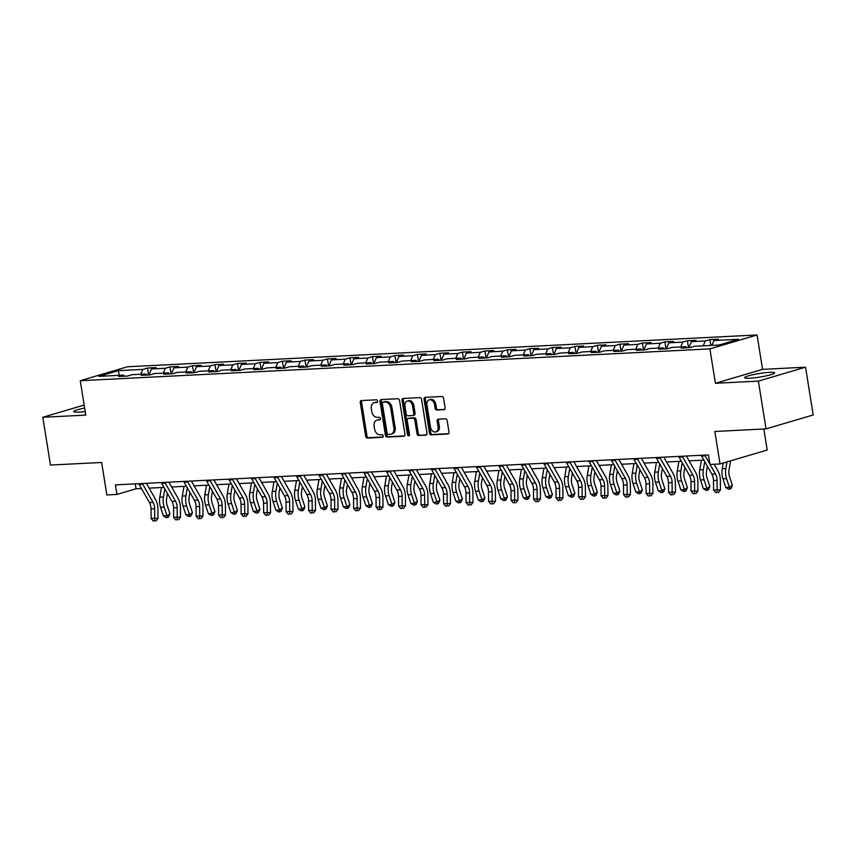 <?xml version="1.0" encoding="UTF-8"?>
<svg xmlns="http://www.w3.org/2000/svg" width="856" height="856" viewBox="0 0 856 856"><rect width="100%" height="100%" fill="white"/><g stroke="black" fill="none" stroke-linecap="round" stroke-linejoin="round"><path stroke-width="1.28" d="M377.635 401.068A1.338 0.984 -106.4 0 0 376.426 399.805L361.393 400.565A1.915 1.402 -106.4 0 0 360.269 402.513L365.683 436.282A1.915 1.402 -106.4 0 0 367.395 438.079L382.439 437.32A1.338 0.984 -106.4 0 0 382.022 434.698L380.075 434.795A6.12 4.473 -106.4 0 1 374.575 429.017L374.125 426.202A6.12 4.473 -106.4 0 1 376.929 420.103A6.12 4.473 -106.4 0 1 377.699 419.975L379.647 419.879A1.338 0.984 -106.4 0 0 379.219 417.257L377.282 417.354A6.12 4.473 -106.4 0 1 371.782 411.575L371.333 408.761A6.12 4.473 -106.4 0 1 374.136 402.662A6.12 4.473 -106.4 0 1 374.907 402.534L376.854 402.438A1.338 0.984 -106.4 0 0 377.635 401.068M769.555 372.349A15.205 1.798 -9.1 0 0 753.312 374.618A15.205 1.798 -9.1 0 0 744.602 377.689A15.205 1.798 -9.1 0 0 749.663 378.213A15.205 1.798 -9.1 0 0 765.906 375.945A15.205 1.798 -9.1 0 0 774.627 372.874A15.205 1.798 -9.1 0 0 769.555 372.349M84.648 408.077A15.205 1.798 -9.1 0 0 73.723 411.586A15.205 1.798 -9.1 0 0 78.795 412.121A15.205 1.798 -9.1 0 0 85.204 411.511M443.986 409.724A1.915 1.402 -106.4 0 0 445.099 407.777L443.579 398.308A1.915 1.402 -106.4 0 0 441.867 396.499L425.165 397.345A1.915 1.402 -106.4 0 0 424.041 399.292L429.455 433.05A1.915 1.402 -106.4 0 0 431.167 434.859L447.87 434.013A1.915 1.402 -106.4 0 0 448.983 432.066L447.153 420.628A1.915 1.402 -106.4 0 0 445.441 418.819L438.293 419.183A1.915 1.402 -106.4 0 0 437.17 421.131L438.079 426.802A5.115 3.745 -106.4 0 1 435.747 431.906A5.115 3.745 -106.4 0 1 430.515 427.187L426.951 404.963A5.115 3.745 -106.4 0 1 429.284 399.859A5.115 3.745 -106.4 0 1 434.527 404.578L435.115 408.28A1.915 1.402 -106.4 0 0 436.828 410.088L444.446 409.585M84.166 405.059L42.8 417.279L50.45 465.054L101.65 462.465L106.85 494.95L116.94 494.436L115.41 484.881L708.415 454.911L709.945 464.466L720.035 463.963L767.211 450.031L763.841 428.995M758.384 381.113L805.55 367.192L762.568 369.364L715.402 383.285L758.384 381.113L766.034 428.888L714.835 431.478L720.035 463.963M715.402 383.285L709.892 348.884L80.261 380.706L127.437 366.785L757.068 334.964L709.892 348.884M42.8 417.279L85.771 415.107L80.261 380.706M399.559 400.533A1.915 1.402 -106.4 0 0 397.837 398.725L381.134 399.57A1.915 1.402 -106.4 0 0 380.021 401.518L385.425 435.276A1.915 1.402 -106.4 0 0 387.147 437.084L403.85 436.239A1.915 1.402 -106.4 0 0 404.963 434.292L399.559 400.533M403.144 398.457L419.847 397.612A1.915 1.402 -106.4 0 1 421.569 399.42L426.973 433.179A1.915 1.402 -106.4 0 1 425.86 435.126L418.712 435.49A1.915 1.402 -106.4 0 1 417 433.682L414.807 419.996A1.915 1.402 -106.4 0 0 413.084 418.188L408.344 418.424A1.915 1.402 -106.4 0 0 407.231 420.371L409.51 434.634A1.338 0.984 -106.4 0 1 407.531 434.73L402.031 400.405A1.915 1.402 -106.4 0 1 403.144 398.457M805.55 367.192L813.2 414.957L766.034 428.888M709.892 339.607L705.237 340.988L691.391 341.683L696.046 340.314L687.4 340.742L682.746 342.122L668.9 342.817L673.554 341.448L664.898 341.886L660.244 343.256L646.398 343.952L651.052 342.582L642.407 343.021L637.752 344.39L623.906 345.096L628.561 343.716L619.905 344.155L615.25 345.535L601.404 346.231L606.059 344.861L597.413 345.289L592.759 346.669L578.913 347.365L583.567 345.995L574.911 346.434L570.257 347.804L556.411 348.499L561.065 347.129L552.409 347.568L547.765 348.938L533.919 349.644L538.574 348.264L529.918 348.702L525.263 350.083L511.417 350.778L516.072 349.409L507.415 349.837L502.772 351.217L488.926 351.912L493.58 350.543L484.924 350.981L480.27 352.351L466.424 353.057L471.078 351.677L462.422 352.116L457.767 353.485L443.932 354.191L448.576 352.811L439.93 353.25L435.276 354.63L421.43 355.326L426.085 353.956L417.428 354.384L412.774 355.764L398.939 356.46L403.583 355.09L394.937 355.529L390.283 356.899L376.437 357.605L381.091 356.224L372.435 356.663L367.78 358.033L353.935 358.739L358.589 357.359L349.944 357.797L345.289 359.178L331.443 359.873L336.098 358.504L327.441 358.942L322.787 360.312L308.941 361.007L313.596 359.638L304.95 360.076L300.296 361.446L286.45 362.152L291.104 360.772L282.448 361.211L277.793 362.58L263.948 363.286L268.602 361.906L259.957 362.345L255.302 363.725L241.456 364.421L246.111 363.051L237.454 363.49L232.8 364.859L218.954 365.555L223.609 364.185L214.952 364.624L210.309 365.994L196.463 366.7L201.117 365.319L192.461 365.758L187.806 367.128L173.961 367.834L178.615 366.454L169.959 366.892L165.315 368.273L151.469 368.968L156.124 367.599L147.467 368.037L142.813 369.407L118.299 370.648L98.922 376.362L123.435 375.131L118.781 376.501L127.437 376.062L132.092 374.693L145.937 373.986L141.283 375.367L149.928 374.928L154.583 373.548L168.429 372.852L163.774 374.222L172.431 373.794L177.085 372.414L190.931 371.718L186.276 373.088L194.922 372.649L199.576 371.279L213.422 370.584L208.768 371.953L217.424 371.515L222.079 370.145L235.924 369.439L231.27 370.819L239.926 370.38L244.57 369L258.416 368.305L253.761 369.674L262.418 369.246L267.072 367.866L280.918 367.171L276.263 368.54L284.92 368.101L289.563 366.732L303.409 366.036L298.755 367.406L307.411 366.967L312.065 365.598L325.911 364.891L321.257 366.272L329.913 365.833L334.568 364.453L348.403 363.757L343.759 365.127L352.405 364.699L357.059 363.319L370.905 362.623L366.25 363.993L374.907 363.554L379.561 362.184L393.396 361.489L388.752 362.858L397.398 362.42L402.053 361.05L415.898 360.344L411.244 361.724L419.9 361.286L424.555 359.905L438.4 359.21L433.746 360.579L442.392 360.151L447.046 358.771L460.892 358.075L456.237 359.445L464.894 359.006L469.548 357.637L483.394 356.941L478.739 358.311L487.385 357.872L492.04 356.503L505.885 355.796L501.231 357.177L509.887 356.738L514.542 355.358L528.387 354.662L523.733 356.032L532.379 355.604L537.033 354.224L550.879 353.528L546.224 354.898L554.881 354.459L559.535 353.089L573.381 352.383L568.726 353.763L577.383 353.325L582.027 351.955L595.872 351.249L591.218 352.629L599.874 352.19L604.529 350.81L618.374 350.115L613.72 351.484L622.376 351.056L627.02 349.676L640.866 348.981L636.211 350.35L644.868 349.911L649.522 348.542L663.368 347.836L658.713 349.216L667.37 348.777L672.024 347.408L685.859 346.701L681.216 348.082L689.861 347.643L694.516 346.263L719.029 345.032L738.407 339.308L713.893 340.549L718.548 339.169L709.892 339.607L710.822 345.439M703.193 345.824L705.237 340.988M688.855 347.697L691.391 341.683M685.859 346.701L686.983 347.782M680.691 346.969L682.746 342.122M666.353 348.831L668.9 342.817M663.368 347.836L664.481 348.927M658.189 348.103L660.244 343.256M643.862 349.965L646.398 343.952M640.866 348.981L641.989 350.061M635.698 349.237L637.752 344.39M621.36 351.099L623.906 345.096M618.374 350.115L619.487 351.195M613.196 350.372L615.25 345.535M598.858 352.244L601.404 346.231M595.872 351.249L596.985 352.33M590.704 351.516L592.759 346.669M576.366 353.378L578.913 347.365M573.381 352.383L574.494 353.475M568.202 352.651L570.257 347.804M553.864 354.512L556.411 348.499M550.879 353.528L551.992 354.609M545.711 353.785L547.765 348.938M531.373 355.647L533.919 349.644M528.387 354.662L529.5 355.743M523.209 354.919L525.263 350.083M508.871 356.791L511.417 350.778M505.885 355.796L506.998 356.877M500.717 356.064L502.772 351.217M486.379 357.926L488.926 351.912M483.394 356.941L484.507 358.022M478.215 357.198L480.27 352.351M463.877 359.06L466.424 353.057M460.892 358.075L462.005 359.156M455.724 358.332L457.767 353.485M441.386 360.194L443.932 354.191M438.4 359.21L439.513 360.29M433.222 359.466L435.276 354.63M418.884 361.339L421.43 355.326M415.898 360.344L417.011 361.425M410.73 360.611L412.774 355.764M396.392 362.473L398.939 356.46M393.396 361.489L394.52 362.57M388.228 361.746L390.283 356.899M373.89 363.607L376.437 357.605M370.905 362.623L372.018 363.704M365.737 362.88L367.78 358.033M351.399 364.742L353.935 358.739M348.403 363.757L349.526 364.838M343.235 364.014L345.289 359.178M328.897 365.887L331.443 359.873M325.911 364.891L327.024 365.972M320.743 365.159L322.787 360.312M306.405 367.021L308.941 361.007M303.409 366.036L304.533 367.117M298.241 366.293L300.296 361.446M283.903 368.155L286.45 362.152M280.918 367.171L282.031 368.251M275.739 367.427L277.793 362.58M261.412 369.289L263.948 363.286M258.416 368.305L259.529 369.385M253.248 368.562L255.302 363.725M238.91 370.434L241.456 364.421M235.924 369.439L237.037 370.52M230.746 369.706L232.8 364.859M216.407 371.568L218.954 365.555M213.422 370.584L214.535 371.665M208.254 370.841L210.309 365.994M193.916 372.702L196.463 366.7M190.931 371.718L192.044 372.799M185.752 371.975L187.806 367.128M171.414 373.837L173.961 367.834M168.429 372.852L169.541 373.933M163.261 373.109L165.315 368.273M148.923 374.981L151.469 368.968M145.937 373.986L147.05 375.067M140.759 374.254L142.813 369.407M119.305 375.335L118.299 370.648M123.435 375.131L124.548 376.212M762.568 369.364L757.068 334.964M116.94 494.436L136.072 488.787L141.454 488.519M149.147 488.134L163.956 487.385M171.649 486.989L186.448 486.251M194.141 485.855L208.95 485.106M216.643 484.721L231.452 483.972M239.134 483.587L253.943 482.838M261.636 482.442L276.445 481.693M284.128 481.307L298.937 480.558M306.63 480.173L321.439 479.424M329.121 479.039L343.93 478.29M351.623 477.894L366.432 477.145M374.115 476.76L388.924 476.011M396.617 475.626L411.426 474.877M419.108 474.492L433.917 473.743M441.61 473.347L456.419 472.598M464.102 472.212L478.911 471.463M486.604 471.078L501.413 470.329M509.106 469.944L523.904 469.195M531.597 468.799L546.406 468.05M554.1 467.665L568.898 466.916M576.591 466.531L591.4 465.782M599.093 465.397L613.902 464.648M621.584 464.252L636.393 463.503M644.087 463.117L658.895 462.368M666.578 461.983L681.387 461.234M689.08 460.849L703.889 460.1M711.839 345.396L713.893 340.549M135.28 483.875L136.072 488.787M148.58 374.992L147.467 368.037M171.082 373.858L169.959 366.892M193.574 372.724L192.461 365.758M216.076 371.579L214.952 364.624M238.567 370.445L237.454 363.49M261.069 369.31L259.957 362.345M283.561 368.176L282.448 361.211M306.063 367.031L304.95 360.076M328.554 365.897L327.441 358.942M351.056 364.763L349.944 357.797M373.548 363.629L372.435 356.663M396.05 362.484L394.937 355.529M418.541 361.35L417.428 354.384M441.043 360.216L439.93 353.25M463.545 359.081L462.422 352.116M486.037 357.936L484.924 350.981M508.539 356.802L507.415 349.837M531.03 355.668L529.918 348.702M553.532 354.534L552.409 347.568M576.024 353.389L574.911 346.434M598.526 352.255L597.413 345.289M621.017 351.12L619.905 344.155M643.519 349.986L642.407 343.021M666.011 348.841L664.898 341.886M688.513 347.707L687.4 340.742M377.442 402.095L376.18 402.16A6.12 4.473 -106.4 0 0 375.41 402.288L374.136 402.662M376.929 420.103L378.202 419.729A6.12 4.473 -106.4 0 1 378.973 419.601L380.235 419.536M361.938 400.544A1.915 1.402 -106.4 0 0 361.553 402.138L366.957 435.897A1.915 1.402 -106.4 0 0 368.669 437.705L383.028 436.977M381.68 399.538A1.915 1.402 -106.4 0 0 381.295 401.143L386.709 434.901A1.915 1.402 -106.4 0 0 388.421 436.71L404.578 435.886M383.114 402.117A1.338 0.984 -106.4 0 0 382.332 403.476L387.083 433.115A1.338 0.984 -106.4 0 0 388.282 434.377L390.336 434.27A6.12 4.473 -106.4 0 0 391.106 434.142A6.12 4.473 -106.4 0 0 393.899 428.043L390.657 407.788A6.12 4.473 -106.4 0 0 385.168 402.01L383.114 402.117L384.387 401.742A1.338 0.984 -106.4 0 0 384.066 401.839M391.106 434.142L392.38 433.767A6.12 4.473 -106.4 0 0 395.172 427.668L393.899 428.043M384.387 401.742L386.441 401.635A6.12 4.473 -106.4 0 1 391.93 407.413L395.172 427.668M426.588 434.784L418.712 435.49M409.157 418.188A1.915 1.402 -106.4 0 1 409.617 418.049L414.358 417.814A1.915 1.402 -106.4 0 1 416.08 419.611L418.274 433.307A1.915 1.402 -106.4 0 0 419.986 435.115M403.69 398.425A1.915 1.402 -106.4 0 0 403.304 400.03L408.804 434.356A1.338 0.984 -106.4 0 0 409.435 435.437M412.528 405.787A5.115 3.745 -106.4 0 0 407.296 401.068A5.115 3.745 -106.4 0 0 404.952 406.161L406.204 413.994A1.915 1.402 -106.4 0 0 407.927 415.802L412.667 415.567A1.915 1.402 -106.4 0 0 413.78 413.619L412.528 405.787L413.801 405.412A5.115 3.745 -106.4 0 0 408.569 400.694L407.296 401.068M413.94 415.181A1.915 1.402 -106.4 0 0 415.053 413.234L413.78 413.619M413.801 405.412L415.053 413.234M429.284 399.859L430.557 399.485A5.115 3.745 -106.4 0 1 435.8 404.203L436.389 407.905A1.915 1.402 -106.4 0 0 438.112 409.714L444.713 409.371M435.747 431.906L437.02 431.531A5.115 3.745 -106.4 0 0 439.353 426.427L438.079 426.802M438.839 419.151A1.915 1.402 -106.4 0 0 438.454 420.756L439.353 426.427M425.7 397.323A1.915 1.402 -106.4 0 0 425.314 398.917L430.729 432.676A1.915 1.402 -106.4 0 0 432.44 434.484L448.598 433.671M167.434 493.516L166.61 498.363A9.748 6.548 87.1 0 0 167.091 505.094L169.927 513.793L168.728 516.757L167.551 517.538L166.107 517.613L163.389 515.954L160.543 507.255A14.616 9.823 -92.9 0 1 159.826 497.165L161.474 487.503M163.389 515.954L166.995 515.772L164.149 507.073A14.616 9.823 -92.9 0 1 163.432 496.983L164.812 488.894M167.551 517.538L166.995 515.772L169.927 513.793M142.385 483.522A6.827 4.58 87.1 0 0 142.759 484.282L153.042 502.376A9.748 6.548 -92.9 0 1 154.658 508.764L154.733 518.276L158.007 518.426L157.932 508.903A14.616 9.823 87.1 0 0 155.503 499.326L146.408 483.319M138.779 483.704A6.827 4.58 87.1 0 0 139.154 484.464L149.436 502.558A9.748 6.548 -92.9 0 1 151.052 508.945L151.127 518.458L154.733 518.276L154.658 520.908L153.213 520.983L154.658 520.908M155.963 520.962L158.007 518.426M151.127 518.458L153.213 520.983M189.936 492.371L189.101 497.229A9.748 6.548 87.1 0 0 189.583 503.959L192.429 512.648L191.22 515.612L190.043 516.403L188.609 516.478L185.88 514.809L183.045 506.11A14.616 9.823 -92.9 0 1 182.317 496.031L183.976 486.369M185.88 514.809L189.486 514.627L186.651 505.928A14.616 9.823 -92.9 0 1 185.923 495.849L187.314 487.76M190.043 516.403L189.486 514.627L192.429 512.648M212.438 491.237L211.603 496.095A9.748 6.548 87.1 0 0 212.085 502.814L214.92 511.514L213.722 514.477L212.545 515.269L211.1 515.344L208.383 513.675L205.536 504.976A14.616 9.823 -92.9 0 1 204.819 494.896L206.478 485.234M208.383 513.675L211.988 513.493L209.142 504.794A14.616 9.823 -92.9 0 1 208.425 494.715L209.806 486.625M212.545 515.269L211.988 513.493L214.92 511.514M164.876 482.388A6.827 4.58 87.1 0 0 165.261 483.148L175.534 501.231A9.748 6.548 -92.9 0 1 177.16 507.619L177.224 517.142L180.509 517.281L180.434 507.769A14.616 9.823 87.1 0 0 178.005 498.181L168.91 482.174M161.27 482.57A6.827 4.58 87.1 0 0 161.656 483.33L171.928 501.413A9.748 6.548 -92.9 0 1 173.554 507.801L173.629 517.324L177.224 517.142L177.149 519.763L175.705 519.838L177.149 519.763M178.465 519.827L180.509 517.281M173.629 517.324L175.705 519.838M187.378 481.243A6.827 4.58 87.1 0 0 187.753 482.003L198.036 500.097A9.748 6.548 -92.9 0 1 199.651 506.485L199.726 516.008L203 516.147L202.926 506.634A14.616 9.823 87.1 0 0 200.497 497.047L191.402 481.04M183.773 481.425A6.827 4.58 87.1 0 0 184.147 482.185L194.43 500.279A9.748 6.548 -92.9 0 1 196.045 506.666L196.12 516.189L199.726 516.008L199.651 518.629L198.207 518.704L199.651 518.629M200.957 518.693L203 516.147M196.12 516.189L198.207 518.704M234.929 490.103L234.095 494.961A9.748 6.548 87.1 0 0 234.576 501.68L237.422 510.379L236.213 513.343L235.036 514.135L233.602 514.21L230.874 512.541L228.038 503.842A14.616 9.823 -92.9 0 1 227.311 493.752L228.969 484.1M230.874 512.541L234.48 512.359L231.644 503.66A14.616 9.823 -92.9 0 1 230.917 493.57L232.308 485.48M235.036 514.135L234.48 512.359L237.422 510.379M257.431 488.969L256.597 493.816A9.748 6.548 87.1 0 0 257.078 500.546L259.914 509.245L258.715 512.198L257.538 512.99L256.094 513.065L253.376 511.406L250.53 502.707A14.616 9.823 -92.9 0 1 249.813 492.617L251.471 482.955M253.376 511.406L256.982 511.225L254.136 502.526A14.616 9.823 -92.9 0 1 253.419 492.435L254.799 484.346M257.538 512.99L256.982 511.225L259.914 509.245M279.923 487.824L279.088 492.682A9.748 6.548 87.1 0 0 279.57 499.401L282.416 508.1L281.207 511.064L280.03 511.856L278.596 511.931L275.878 510.262L273.032 501.563A14.616 9.823 -92.9 0 1 272.304 491.483L273.963 481.821M275.878 510.262L279.473 510.08L276.638 501.381A14.616 9.823 -92.9 0 1 275.91 491.301L277.301 483.212M280.03 511.856L279.473 510.08L282.416 508.1M209.87 480.109A6.827 4.58 87.1 0 0 210.255 480.869L220.527 498.962A9.748 6.548 -92.9 0 1 222.153 505.35L222.228 514.863L225.503 515.012L225.428 505.489A14.616 9.823 87.1 0 0 222.999 495.913L213.904 479.906M206.264 480.291A6.827 4.58 87.1 0 0 206.649 481.051L216.921 499.144A9.748 6.548 -92.9 0 1 218.548 505.532L218.622 515.045L222.228 514.863L222.143 517.495L220.698 517.57L222.143 517.495M223.459 517.548L225.503 515.012M218.622 515.045L220.698 517.57M232.372 478.975A6.827 4.58 87.1 0 0 232.746 479.735L243.029 497.828A9.748 6.548 -92.9 0 1 244.645 504.216L244.72 513.728L247.994 513.878L247.919 504.355A14.616 9.823 87.1 0 0 245.49 494.779L236.395 478.772M228.766 479.157A6.827 4.58 87.1 0 0 229.141 479.916L239.423 498.01A9.748 6.548 -92.9 0 1 241.039 504.398L241.114 513.91L244.72 513.728L244.645 516.361L243.2 516.436L244.645 516.361M245.95 516.414L247.994 513.878M241.114 513.91L243.2 516.436M254.863 477.841A6.827 4.58 87.1 0 0 255.249 478.6L265.521 496.683A9.748 6.548 -92.9 0 1 267.147 503.071L267.222 512.594L270.496 512.733L270.421 503.221A14.616 9.823 87.1 0 0 267.992 493.634L258.897 477.627M251.257 478.023A6.827 4.58 87.1 0 0 251.643 478.782L261.915 496.865A9.748 6.548 -92.9 0 1 263.541 503.253L263.616 512.776L267.222 512.594L267.136 515.216L265.692 515.291L267.136 515.216M268.452 515.28L270.496 512.733M263.616 512.776L265.692 515.291M277.365 476.696A6.827 4.58 87.1 0 0 277.74 477.455L288.023 495.549A9.748 6.548 -92.9 0 1 289.638 501.937L289.713 511.46L292.987 511.599L292.913 502.087A14.616 9.823 87.1 0 0 290.494 492.5L281.399 476.492M273.76 476.878A6.827 4.58 87.1 0 0 274.134 477.637L284.417 495.731A9.748 6.548 -92.9 0 1 286.032 502.119L286.107 511.642L289.713 511.46L289.638 514.082L288.194 514.156L289.638 514.082M290.944 514.146L292.987 511.599M286.107 511.642L288.194 514.156M299.857 475.562A6.827 4.58 87.1 0 0 300.242 476.321L310.514 494.415A9.748 6.548 -92.9 0 1 312.14 500.803L312.215 510.315L315.49 510.465L315.415 500.942A14.616 9.823 87.1 0 0 312.986 491.365L303.891 475.358M296.251 475.743A6.827 4.58 87.1 0 0 296.636 476.503L306.908 494.597A9.748 6.548 -92.9 0 1 308.535 500.985L308.609 510.497L312.215 510.315L312.13 512.947L310.696 513.022L312.13 512.947M313.446 513.001L315.49 510.465M308.609 510.497L310.696 513.022M322.359 474.427A6.827 4.58 87.1 0 0 322.733 475.187L333.016 493.281A9.748 6.548 -92.9 0 1 334.632 499.669L334.707 509.181L337.981 509.331L337.917 499.808A14.616 9.823 87.1 0 0 335.488 490.231L326.393 474.224M318.753 474.609A6.827 4.58 87.1 0 0 319.127 475.369L329.41 493.463A9.748 6.548 -92.9 0 1 331.026 499.851L331.101 509.363L334.707 509.181L334.632 511.813L333.187 511.888L334.632 511.813M335.937 511.867L337.981 509.331M331.101 509.363L333.187 511.888M344.85 473.282A6.827 4.58 87.1 0 0 345.236 474.053L355.507 492.136A9.748 6.548 -92.9 0 1 357.134 498.524L357.209 508.047L360.483 508.186L360.408 498.674A14.616 9.823 87.1 0 0 357.979 489.086L348.884 473.079M341.244 473.475A6.827 4.58 87.1 0 0 341.63 474.235L351.912 492.318A9.748 6.548 -92.9 0 1 353.528 498.706L353.603 508.229L357.209 508.047L357.123 510.668L355.689 510.743L357.123 510.668M358.439 510.732L360.483 508.186M353.603 508.229L355.689 510.743M367.352 472.148A6.827 4.58 87.1 0 0 367.727 472.908L378.01 491.002A9.748 6.548 -92.9 0 1 379.625 497.39L379.7 506.913L382.985 507.052L382.91 497.539A14.616 9.823 87.1 0 0 380.481 487.952L371.386 471.945M363.747 472.33A6.827 4.58 87.1 0 0 364.121 473.09L374.404 491.184A9.748 6.548 -92.9 0 1 376.019 497.571L376.094 507.094L379.7 506.913L379.625 509.534L378.181 509.609L379.625 509.534M380.931 509.598L382.985 507.052M376.094 507.094L378.181 509.609M389.844 471.014A6.827 4.58 87.1 0 0 390.229 471.774L400.512 489.867A9.748 6.548 -92.9 0 1 402.127 496.255L402.202 505.768L405.476 505.917L405.402 496.394A14.616 9.823 87.1 0 0 402.973 486.818L393.878 470.811M386.249 471.196A6.827 4.58 87.1 0 0 386.623 471.956L396.906 490.049A9.748 6.548 -92.9 0 1 398.522 496.437L398.596 505.95L402.202 505.768L402.117 508.4L400.683 508.475L402.117 508.4M403.433 508.453L405.476 505.917M398.596 505.95L400.683 508.475M412.346 469.88A6.827 4.58 87.1 0 0 412.72 470.64L423.003 488.733A9.748 6.548 -92.9 0 1 424.619 495.121L424.694 504.633L427.979 504.783L427.904 495.26A14.616 9.823 87.1 0 0 425.475 485.684L416.38 469.677M408.74 470.062A6.827 4.58 87.1 0 0 409.115 470.821L419.397 488.915A9.748 6.548 -92.9 0 1 421.013 495.303L421.088 504.815L424.694 504.633L424.619 507.266L423.174 507.341L424.619 507.266M425.924 507.319L427.979 504.783M421.088 504.815L423.174 507.341M434.848 468.735A6.827 4.58 87.1 0 0 435.223 469.505L445.505 487.588A9.748 6.548 -92.9 0 1 447.121 493.976L447.196 503.499L450.47 503.638L450.395 494.126A14.616 9.823 87.1 0 0 447.966 484.539L438.871 468.532M431.242 468.928A6.827 4.58 87.1 0 0 431.617 469.687L441.899 487.77A9.748 6.548 -92.9 0 1 443.515 494.158L443.59 503.681L447.196 503.499L447.11 506.121L445.676 506.196L447.11 506.121M448.426 506.185L450.47 503.638M443.59 503.681L445.676 506.196M457.339 467.601A6.827 4.58 87.1 0 0 457.714 468.36L467.997 486.454A9.748 6.548 -92.9 0 1 469.612 492.842L469.687 502.365L472.972 502.504L472.897 492.992A14.616 9.823 87.1 0 0 470.468 483.405L461.373 467.397M453.734 467.783A6.827 4.58 87.1 0 0 454.108 468.542L464.391 486.636A9.748 6.548 -92.9 0 1 466.006 493.024L466.081 502.547L469.687 502.365L469.612 504.987L468.168 505.061L469.612 504.987M470.928 505.051L472.972 502.504M466.081 502.547L468.168 505.061M479.841 466.466A6.827 4.58 87.1 0 0 480.216 467.226L490.499 485.32A9.748 6.548 -92.9 0 1 492.114 491.708L492.189 501.22L495.464 501.37L495.389 491.847A14.616 9.823 87.1 0 0 492.96 482.27L483.865 466.263M476.236 466.648A6.827 4.58 87.1 0 0 476.61 467.408L486.893 485.502A9.748 6.548 -92.9 0 1 488.509 491.89L488.583 501.402L492.189 501.22L492.114 503.852L490.67 503.927L492.114 503.852M493.42 503.906L495.464 501.37M488.583 501.402L490.67 503.927M502.333 465.332A6.827 4.58 87.1 0 0 502.707 466.092L512.99 484.186A9.748 6.548 -92.9 0 1 514.606 490.574L514.681 500.086L517.966 500.225L517.891 490.713A14.616 9.823 87.1 0 0 515.462 481.136L506.367 465.129M498.727 465.514A6.827 4.58 87.1 0 0 499.112 466.274L509.384 484.368A9.748 6.548 -92.9 0 1 511.011 490.755L511.075 500.268L514.681 500.086L514.606 502.718L513.161 502.793L514.606 502.718M515.922 502.772L517.966 500.225M511.075 500.268L513.161 502.793M524.835 464.187A6.827 4.58 87.1 0 0 525.21 464.958L535.492 483.041A9.748 6.548 -92.9 0 1 537.108 489.429L537.183 498.952L540.457 499.091L540.382 489.579A14.616 9.823 87.1 0 0 537.953 479.991L528.858 463.984M521.229 464.38A6.827 4.58 87.1 0 0 521.604 465.14L531.886 483.223A9.748 6.548 -92.9 0 1 533.502 489.611L533.577 499.134L537.183 498.952L537.108 501.573L535.663 501.648L537.108 501.573M538.413 501.637L540.457 499.091M533.577 499.134L535.663 501.648M547.326 463.053A6.827 4.58 87.1 0 0 547.712 463.813L557.984 481.907A9.748 6.548 -92.9 0 1 559.61 488.295L559.674 497.818L562.959 497.957L562.884 488.444A14.616 9.823 87.1 0 0 560.455 478.857L551.36 462.85M543.721 463.235A6.827 4.58 87.1 0 0 544.106 463.995L554.378 482.089A9.748 6.548 -92.9 0 1 556.004 488.476L556.079 497.999L559.674 497.818L559.599 500.439L558.155 500.514L559.599 500.439M560.915 500.503L562.959 497.957M556.079 497.999L558.155 500.514M569.828 461.919A6.827 4.58 87.1 0 0 570.203 462.679L580.486 480.772A9.748 6.548 -92.9 0 1 582.101 487.16L582.176 496.673L585.451 496.822L585.376 487.299A14.616 9.823 87.1 0 0 582.947 477.723L573.852 461.716M566.223 462.101A6.827 4.58 87.1 0 0 566.597 462.861L576.88 480.954A9.748 6.548 -92.9 0 1 578.495 487.342L578.57 496.855L582.176 496.673L582.101 499.305L580.657 499.38L582.101 499.305M583.407 499.358L585.451 496.822M578.57 496.855L580.657 499.38M592.32 460.785A6.827 4.58 87.1 0 0 592.705 461.545L602.977 479.638A9.748 6.548 -92.9 0 1 604.603 486.026L604.678 495.538L607.953 495.678L607.878 486.165A14.616 9.823 87.1 0 0 605.449 476.589L596.354 460.582M588.714 460.967A6.827 4.58 87.1 0 0 589.099 461.726L599.371 479.82A9.748 6.548 -92.9 0 1 600.998 486.208L601.072 495.72L604.678 495.538L604.593 498.171L603.148 498.235L604.593 498.171M605.909 498.224L607.953 495.678M601.072 495.72L603.148 498.235M614.822 459.64A6.827 4.58 87.1 0 0 615.197 460.41L625.479 478.493A9.748 6.548 -92.9 0 1 627.095 484.881L627.17 494.404L630.444 494.543L630.369 485.031A14.616 9.823 87.1 0 0 627.951 475.444L618.856 459.437M611.216 459.822A6.827 4.58 87.1 0 0 611.591 460.592L621.873 478.675A9.748 6.548 -92.9 0 1 623.489 485.063L623.564 494.586L627.17 494.404L627.095 497.026L625.65 497.101L627.095 497.026M628.4 497.09L630.444 494.543M623.564 494.586L625.65 497.101M302.425 486.69L301.59 491.547A9.748 6.548 87.1 0 0 302.072 498.267L304.918 506.966L303.709 509.93L302.532 510.722L301.087 510.797L298.37 509.127L295.523 500.428A14.616 9.823 -92.9 0 1 294.806 490.349L296.465 480.687M298.37 509.127L301.975 508.945L299.129 500.246A14.616 9.823 -92.9 0 1 298.412 490.167L299.793 482.078M302.532 510.722L301.975 508.945L304.918 506.966M324.916 485.555L324.082 490.413A9.748 6.548 87.1 0 0 324.563 497.133L327.409 505.832L326.2 508.796L325.023 509.588L323.589 509.662L320.872 507.993L318.025 499.294A14.616 9.823 -92.9 0 1 317.298 489.204L318.956 479.553M320.872 507.993L324.478 507.811L321.631 499.112A14.616 9.823 -92.9 0 1 320.904 489.022L322.295 480.933M325.023 509.588L324.478 507.811L327.409 505.832M347.418 484.421L346.584 489.268A9.748 6.548 87.1 0 0 347.065 495.999L349.911 504.698L348.702 507.651L347.525 508.443L346.081 508.518L343.363 506.859L340.517 498.16A14.616 9.823 -92.9 0 1 339.8 488.07L341.458 478.408M343.363 506.859L346.969 506.677L344.123 497.978A14.616 9.823 -92.9 0 1 343.406 487.888L344.797 479.799M347.525 508.443L346.969 506.677L349.911 504.698M369.91 483.276L369.075 488.134A9.748 6.548 87.1 0 0 369.557 494.854L372.403 503.553L371.194 506.517L370.027 507.308L368.583 507.383L365.865 505.714L363.019 497.015A14.616 9.823 -92.9 0 1 362.291 486.936L363.95 477.274M365.865 505.714L369.471 505.532L366.625 496.833A14.616 9.823 -92.9 0 1 365.897 486.754L367.288 478.665M370.027 507.308L369.471 505.532L372.403 503.553M392.412 482.142L391.577 487A9.748 6.548 87.1 0 0 392.059 493.719L394.905 502.419L393.696 505.382L392.519 506.174L391.074 506.249L388.356 504.58L385.51 495.881A14.616 9.823 -92.9 0 1 384.793 485.801L386.452 476.139M388.356 504.58L391.962 504.398L389.116 495.699A14.616 9.823 -92.9 0 1 388.399 485.62L389.79 477.53M392.519 506.174L391.962 504.398L394.905 502.419M414.903 481.008L414.069 485.866A9.748 6.548 87.1 0 0 414.55 492.585L417.396 501.284L416.187 504.248L415.021 505.04L413.576 505.115L410.859 503.446L408.012 494.747A14.616 9.823 -92.9 0 1 407.285 484.656L408.943 475.005M410.859 503.446L414.465 503.264L411.618 494.565A14.616 9.823 -92.9 0 1 410.891 484.475L412.282 476.385M415.021 505.04L414.465 503.264L417.396 501.284M437.405 479.874L436.571 484.721A9.748 6.548 87.1 0 0 437.052 491.451L439.898 500.15L438.689 503.103L437.512 503.895L436.068 503.97L433.35 502.312L430.515 493.612A14.616 9.823 -92.9 0 1 429.787 483.522L431.445 473.86M433.35 502.312L436.956 502.13L434.11 493.43A14.616 9.823 -92.9 0 1 433.393 483.34L434.784 475.251M437.512 503.895L436.956 502.13L439.898 500.15M459.897 478.729L459.062 483.587A9.748 6.548 87.1 0 0 459.554 490.306L462.39 499.005L461.181 501.969L460.014 502.761L458.57 502.836L455.852 501.167L453.006 492.468A14.616 9.823 -92.9 0 1 452.289 482.388L453.937 472.726M455.852 501.167L459.458 500.985L456.612 492.286A14.616 9.823 -92.9 0 1 455.884 482.206L457.275 474.117M460.014 502.761L459.458 500.985L462.39 499.005M482.399 477.595L481.564 482.452A9.748 6.548 87.1 0 0 482.046 489.172L484.892 497.871L483.683 500.835L482.506 501.627L481.061 501.702L478.344 500.032L475.508 491.333A14.616 9.823 -92.9 0 1 474.78 481.254L476.439 471.592M478.344 500.032L481.949 499.851L479.114 491.151A14.616 9.823 -92.9 0 1 478.386 481.061L479.777 472.983M482.506 501.627L481.949 499.851L484.892 497.871M504.89 476.46L504.066 481.318A9.748 6.548 87.1 0 0 504.548 488.038L507.383 496.737L506.185 499.701L505.008 500.493L503.563 500.567L500.846 498.898L497.999 490.199A14.616 9.823 -92.9 0 1 497.283 480.109L498.93 470.458M500.846 498.898L504.452 498.716L501.605 490.017A14.616 9.823 -92.9 0 1 500.888 479.927L502.269 471.838M505.008 500.493L504.452 498.716L507.383 496.737M527.392 475.326L526.558 480.173A9.748 6.548 87.1 0 0 527.039 486.904L529.885 495.603L528.676 498.556L527.499 499.348L526.055 499.423L523.337 497.764L520.501 489.065A14.616 9.823 -92.9 0 1 519.774 478.975L521.432 469.313M523.337 497.764L526.943 497.582L524.107 488.883A14.616 9.823 -92.9 0 1 523.38 478.793L524.771 470.704M527.499 499.348L526.943 497.582L529.885 495.603M549.884 474.181L549.06 479.039A9.748 6.548 87.1 0 0 549.541 485.759L552.377 494.458L551.178 497.422L550.001 498.213L548.557 498.288L545.839 496.619L542.993 487.92A14.616 9.823 -92.9 0 1 542.276 477.841L543.935 468.179M545.839 496.619L549.445 496.437L546.599 487.738A14.616 9.823 -92.9 0 1 545.882 477.659L547.262 469.57M550.001 498.213L549.445 496.437L552.377 494.458M572.386 473.047L571.551 477.905A9.748 6.548 87.1 0 0 572.033 484.624L574.879 493.324L573.67 496.287L572.493 497.079L571.059 497.154L568.331 495.485L565.495 486.786A14.616 9.823 -92.9 0 1 564.767 476.706L566.426 467.044M568.331 495.485L571.936 495.303L569.101 486.604A14.616 9.823 -92.9 0 1 568.373 476.514L569.764 468.435M572.493 497.079L571.936 495.303L574.879 493.324M594.888 471.913L594.053 476.771A9.748 6.548 87.1 0 0 594.535 483.49L597.37 492.189L596.172 495.153L594.995 495.945L593.55 496.009L590.833 494.351L587.986 485.652A14.616 9.823 -92.9 0 1 587.27 475.562L588.928 465.91M590.833 494.351L594.438 494.169L591.592 485.47A14.616 9.823 -92.9 0 1 590.875 475.38L592.256 467.29M594.995 495.945L594.438 494.169L597.37 492.189M617.379 470.768L616.545 475.626A9.748 6.548 87.1 0 0 617.026 482.356L619.872 491.055L618.663 494.008L617.486 494.8L616.053 494.875L613.335 493.216L610.488 484.517A14.616 9.823 -92.9 0 1 609.761 474.427L611.419 464.765M613.335 493.216L616.93 493.035L614.094 484.336A14.616 9.823 -92.9 0 1 613.367 474.245L614.758 466.156M617.486 494.8L616.93 493.035L619.872 491.055M639.881 469.634L639.047 474.492A9.748 6.548 87.1 0 0 639.528 481.211L642.364 489.91L641.165 492.874L639.988 493.666L638.544 493.741L635.826 492.072L632.98 483.373A14.616 9.823 -92.9 0 1 632.263 473.293L633.922 463.631M635.826 492.072L639.432 491.89L636.586 483.191A14.616 9.823 -92.9 0 1 635.869 473.111L637.249 465.022M639.988 493.666L639.432 491.89L642.364 489.91M662.373 468.5L661.538 473.357A9.748 6.548 87.1 0 0 662.02 480.077L664.866 488.776L663.657 491.74L662.48 492.532L661.046 492.607L658.328 490.937L655.482 482.238A14.616 9.823 -92.9 0 1 654.754 472.148L656.413 462.497M658.328 490.937L661.934 490.755L659.088 482.056A14.616 9.823 -92.9 0 1 658.36 471.966L659.751 463.888M662.48 492.532L661.934 490.755L664.866 488.776M684.875 467.365L684.04 472.212A9.748 6.548 87.1 0 0 684.522 478.943L687.368 487.642L686.159 490.606L684.982 491.398L683.537 491.462L680.82 489.803L677.973 481.104A14.616 9.823 -92.9 0 1 677.257 471.014L678.915 461.363M680.82 489.803L684.426 489.621L681.579 480.922A14.616 9.823 -92.9 0 1 680.862 470.832L682.243 462.743M684.982 491.398L684.426 489.621L687.368 487.642M707.366 466.22L706.532 471.078A9.748 6.548 87.1 0 0 707.013 477.809L709.859 486.508L708.65 489.461L707.484 490.253L706.04 490.328L703.322 488.669L700.476 479.97A14.616 9.823 -92.9 0 1 699.748 469.88L701.406 460.218M703.322 488.669L706.928 488.487L704.081 479.788A14.616 9.823 -92.9 0 1 703.354 469.698L704.745 461.609M707.484 490.253L706.928 488.487L709.859 486.508M730.596 460.838L729.034 469.944A9.748 6.548 87.1 0 0 729.515 476.664L732.362 485.363L731.152 488.327L729.975 489.118L728.531 489.193L725.813 487.524L722.967 478.825A14.616 9.823 -92.9 0 1 722.25 468.746L723.234 463.021M725.813 487.524L729.419 487.342L726.573 478.643A14.616 9.823 -92.9 0 1 725.856 468.564L727.001 461.908M729.975 489.118L729.419 487.342L732.362 485.363M637.313 458.506A6.827 4.58 87.1 0 0 637.699 459.265L647.971 477.359A9.748 6.548 -92.9 0 1 649.597 483.747L649.672 493.27L652.946 493.409L652.871 483.897A14.616 9.823 87.1 0 0 650.442 474.31L641.347 458.302M633.707 458.688A6.827 4.58 87.1 0 0 634.093 459.447L644.365 477.541A9.748 6.548 -92.9 0 1 645.991 483.929L646.066 493.452L649.672 493.27L649.586 495.892L648.142 495.966L649.586 495.892M650.902 495.956L652.946 493.409M646.066 493.452L648.142 495.966M659.816 457.372A6.827 4.58 87.1 0 0 660.19 458.131L670.473 476.225A9.748 6.548 -92.9 0 1 672.088 482.613L672.163 492.125L675.438 492.275L675.363 482.752A14.616 9.823 87.1 0 0 672.944 473.175L663.849 457.168M656.21 457.553A6.827 4.58 87.1 0 0 656.584 458.313L666.867 476.407A9.748 6.548 -92.9 0 1 668.483 482.795L668.557 492.307L672.163 492.125L672.088 494.757L670.644 494.832L672.088 494.757M673.394 494.811L675.438 492.275M668.557 492.307L670.644 494.832M682.307 456.237A6.827 4.58 87.1 0 0 682.692 456.997L692.964 475.091A9.748 6.548 -92.9 0 1 694.591 481.479L694.665 490.991L697.94 491.13L697.865 481.618A14.616 9.823 87.1 0 0 695.436 472.031L686.341 456.034M678.701 456.419A6.827 4.58 87.1 0 0 679.086 457.179L689.369 475.273A9.748 6.548 -92.9 0 1 690.985 481.661L691.06 491.173L694.665 490.991L694.58 493.623L693.146 493.687L694.58 493.623M695.896 493.677L697.94 491.13M691.06 491.173L693.146 493.687M710.073 464.466L715.466 473.946A9.748 6.548 -92.9 0 1 717.082 480.334L717.157 489.857L720.431 489.996L720.367 480.484A14.616 9.823 87.1 0 0 717.938 470.896L714.161 464.252M701.203 455.274A6.827 4.58 87.1 0 0 701.578 456.045L711.86 474.128A9.748 6.548 -92.9 0 1 713.476 480.516L713.551 490.039L717.157 489.857L717.082 492.478L715.637 492.553L717.082 492.478M704.809 455.092A6.827 4.58 87.1 0 0 705.183 455.863L709.892 464.145M718.387 492.542L720.431 489.996M713.551 490.039L715.637 492.553M376.18 402.16L374.907 402.534M378.973 419.601L377.699 419.975M368.669 437.705L367.395 438.079M366.957 435.897L365.683 436.282M361.553 402.138L360.269 402.513M388.421 436.71L387.147 437.084M386.709 434.901L385.425 435.276M381.295 401.143L380.021 401.518M391.93 407.413L390.657 407.788M386.441 401.635L385.168 402.01M418.274 433.307L417 433.682M416.08 419.611L414.807 419.996M414.358 417.814L413.084 418.188M409.617 418.049L408.344 418.424M408.804 434.356L407.531 434.73M403.304 400.03L402.031 400.405M438.112 409.714L436.828 410.088M436.389 407.905L435.115 408.28M435.8 404.203L434.527 404.578M438.454 420.756L437.17 421.131M432.44 434.484L431.167 434.859M430.729 432.676L429.455 433.05M425.314 398.917L424.041 399.292M160.543 507.255L164.149 507.073M159.826 497.165L163.432 496.983M153.042 502.376L149.436 502.558M154.658 508.764L151.052 508.945M142.759 484.282L139.154 484.464M183.045 506.11L186.651 505.928M182.317 496.031L185.923 495.849M205.536 504.976L209.142 504.794M204.819 494.896L208.425 494.715M175.534 501.231L171.928 501.413M177.16 507.619L173.554 507.801M165.261 483.148L161.656 483.33M198.036 500.097L194.43 500.279M199.651 506.485L196.045 506.666M187.753 482.003L184.147 482.185M228.038 503.842L231.644 503.66M227.311 493.752L230.917 493.57M250.53 502.707L254.136 502.526M249.813 492.617L253.419 492.435M273.032 501.563L276.638 501.381M272.304 491.483L275.91 491.301M220.527 498.962L216.921 499.144M222.153 505.35L218.548 505.532M210.255 480.869L206.649 481.051M243.029 497.828L239.423 498.01M244.645 504.216L241.039 504.398M232.746 479.735L229.141 479.916M265.521 496.683L261.915 496.865M267.147 503.071L263.541 503.253M255.249 478.6L251.643 478.782M288.023 495.549L284.417 495.731M289.638 501.937L286.032 502.119M277.74 477.455L274.134 477.637M310.514 494.415L306.908 494.597M312.14 500.803L308.535 500.985M300.242 476.321L296.636 476.503M333.016 493.281L329.41 493.463M334.632 499.669L331.026 499.851M322.733 475.187L319.127 475.369M355.507 492.136L351.912 492.318M357.134 498.524L353.528 498.706M345.236 474.053L341.63 474.235M378.01 491.002L374.404 491.184M379.625 497.39L376.019 497.571M367.727 472.908L364.121 473.09M400.512 489.867L396.906 490.049M402.127 496.255L398.522 496.437M390.229 471.774L386.623 471.956M423.003 488.733L419.397 488.915M424.619 495.121L421.013 495.303M412.72 470.64L409.115 470.821M445.505 487.588L441.899 487.77M447.121 493.976L443.515 494.158M435.223 469.505L431.617 469.687M467.997 486.454L464.391 486.636M469.612 492.842L466.006 493.024M457.714 468.36L454.108 468.542M490.499 485.32L486.893 485.502M492.114 491.708L488.509 491.89M480.216 467.226L476.61 467.408M512.99 484.186L509.384 484.368M514.606 490.574L511.011 490.755M502.707 466.092L499.112 466.274M535.492 483.041L531.886 483.223M537.108 489.429L533.502 489.611M525.21 464.958L521.604 465.14M557.984 481.907L554.378 482.089M559.61 488.295L556.004 488.476M547.712 463.813L544.106 463.995M580.486 480.772L576.88 480.954M582.101 487.16L578.495 487.342M570.203 462.679L566.597 462.861M602.977 479.638L599.371 479.82M604.603 486.026L600.998 486.208M592.705 461.545L589.099 461.726M625.479 478.493L621.873 478.675M627.095 484.881L623.489 485.063M615.197 460.41L611.591 460.592M295.523 500.428L299.129 500.246M294.806 490.349L298.412 490.167M318.025 499.294L321.631 499.112M317.298 489.204L320.904 489.022M340.517 498.16L344.123 497.978M339.8 488.07L343.406 487.888M363.019 497.015L366.625 496.833M362.291 486.936L365.897 486.754M385.51 495.881L389.116 495.699M384.793 485.801L388.399 485.62M408.012 494.747L411.618 494.565M407.285 484.656L410.891 484.475M430.515 493.612L434.11 493.43M429.787 483.522L433.393 483.34M453.006 492.468L456.612 492.286M452.289 482.388L455.884 482.206M475.508 491.333L479.114 491.151M474.78 481.254L478.386 481.061M497.999 490.199L501.605 490.017M497.283 480.109L500.888 479.927M520.501 489.065L524.107 488.883M519.774 478.975L523.38 478.793M542.993 487.92L546.599 487.738M542.276 477.841L545.882 477.659M565.495 486.786L569.101 486.604M564.767 476.706L568.373 476.514M587.986 485.652L591.592 485.47M587.27 475.562L590.875 475.38M610.488 484.517L614.094 484.336M609.761 474.427L613.367 474.245M632.98 483.373L636.586 483.191M632.263 473.293L635.869 473.111M655.482 482.238L659.088 482.056M654.754 472.148L658.36 471.966M677.973 481.104L681.579 480.922M677.257 471.014L680.862 470.832M700.476 479.97L704.081 479.788M699.748 469.88L703.354 469.698M722.967 478.825L726.573 478.643M722.25 468.746L725.856 468.564M647.971 477.359L644.365 477.541M649.597 483.747L645.991 483.929M637.699 459.265L634.093 459.447M670.473 476.225L666.867 476.407M672.088 482.613L668.483 482.795M660.19 458.131L656.584 458.313M692.964 475.091L689.369 475.273M694.591 481.479L690.985 481.661M682.692 456.997L679.086 457.179M715.466 473.946L711.86 474.128M717.082 480.334L713.476 480.516M705.183 455.863L701.578 456.045M384.216 401.774L382.942 402.149M409.382 418.092L408.098 418.466M414.186 415.149L412.902 415.524"/></g></svg>
